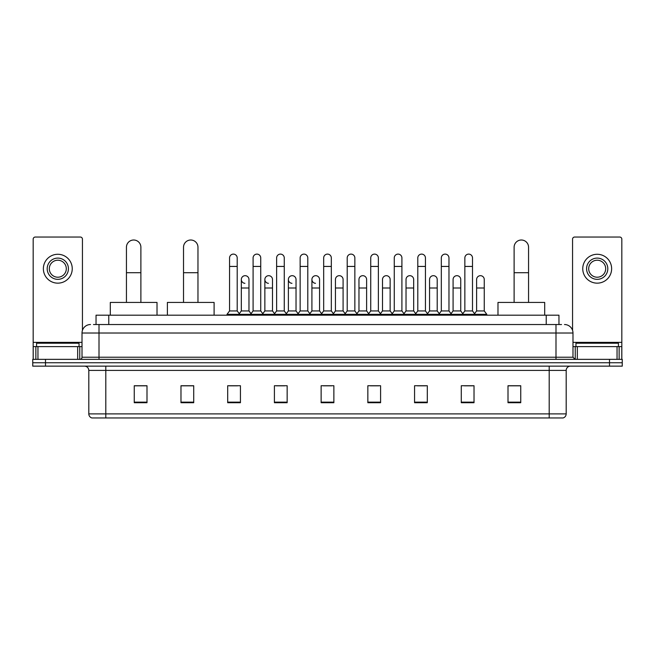 <?xml version="1.0" encoding="UTF-8"?>
<svg xmlns="http://www.w3.org/2000/svg" width="655" height="655" viewBox="0 0 655 655"><rect width="100%" height="100%" fill="white"/><g stroke="black" fill="none" stroke-linecap="round" stroke-linejoin="round"><path stroke-width="0.98" d="M96.039 324.528L96.039 315.186L558.961 315.186L558.961 324.528M93.681 324.528L561.515 324.528M93.485 324.528L99.003 324.528L99.003 333.018L82.014 333.018L82.014 357.229A2.121 2.121 0 0 1 79.894 359.349M90.513 324.528A8.49 8.49 0 0 0 82.014 333.018M564.487 324.528A8.49 8.49 0 0 1 572.986 333.018L572.986 357.229L575.106 359.349M45.49 359.349L32.75 359.349L32.75 362.747L45.49 362.747L32.75 362.747L32.75 366.145L45.49 366.145L45.49 362.747L609.51 362.747L45.49 362.747L45.49 359.349L609.51 359.349L609.51 362.747L622.25 362.747L609.51 362.747L609.51 366.145L45.49 366.145M609.51 366.145L622.25 366.145L622.25 359.349L609.51 359.349M566.19 413.886C566.067 415.925 565.052 417.284 563.128 417.964L549.201 417.964L549.201 413.886L566.19 413.886L566.19 370.394A4.249 4.249 0 0 1 570.431 366.145M549.201 417.964L91.872 417.964A4.249 4.249 0 0 1 88.81 413.886L88.81 370.394C88.564 367.815 87.148 366.399 84.569 366.145M520.741 402.719L520.741 385.729L508.002 385.729L508.002 402.719L520.741 402.719M474.024 402.719L474.024 385.729L461.284 385.729L461.284 402.719L474.024 402.719M427.306 402.719L427.306 385.729L414.566 385.729L414.566 402.719L427.306 402.719M380.588 402.719L380.588 385.729L367.848 385.729L367.848 402.719L380.588 402.719M146.998 402.719L146.998 385.729L134.259 385.729L134.259 402.719L146.998 402.719M193.716 402.719L193.716 385.729L180.976 385.729L180.976 402.719L193.716 402.719M240.434 402.719L240.434 385.729L227.694 385.729L227.694 402.719L240.434 402.719M287.152 402.719L287.152 385.729L274.412 385.729L274.412 402.719L287.152 402.719M333.87 402.719L333.87 385.729L321.13 385.729L321.13 402.719L333.87 402.719M417.366 385.811L425.865 385.811M464.428 385.811L472.918 385.811M276.197 385.811L284.688 385.811M229.135 385.811L237.634 385.811M370.312 385.811L378.803 385.811M323.251 385.811L331.749 385.811M193.716 385.811L180.976 385.811M146.998 385.811L134.259 385.811M520.741 385.811L508.002 385.811M79.042 346.61L79.042 343.212L36.574 343.212L36.574 346.61M77.667 359.349L77.667 346.61L37.949 346.61L37.949 359.349M82.44 330.366L82.44 239.157A2.121 2.121 0 0 0 80.319 237.036L35.296 237.036A2.121 2.121 0 0 0 33.176 239.157L33.176 346.61L37.949 346.61M77.667 346.61L82.014 346.61M33.176 359.349L33.176 346.61M57.812 258.103A10.619 10.619 0 0 0 47.193 268.722A10.619 10.619 0 0 0 57.812 279.341A10.619 10.619 0 0 0 68.423 268.722A10.619 10.619 0 0 0 57.812 258.103M57.812 260.223A8.49 8.49 0 0 0 49.313 268.722A8.49 8.49 0 0 0 57.812 277.212A8.49 8.49 0 0 0 66.302 268.722A8.49 8.49 0 0 0 57.812 260.223M57.812 283.156A14.443 14.443 0 0 0 72.246 268.722A14.443 14.443 0 0 0 57.812 254.279A14.443 14.443 0 0 0 43.369 268.722A14.443 14.443 0 0 0 57.812 283.156M126.44 302.438L126.44 247.23A7.221 7.221 0 0 1 133.661 240.008A7.221 7.221 0 0 1 140.882 247.23A7.221 7.221 0 0 0 133.661 240.008M140.882 302.438L140.882 247.23M157.02 315.186L157.02 302.438L110.302 302.438L110.302 315.186M183.523 302.438L183.523 247.23A7.221 7.221 0 0 1 190.744 240.008A7.221 7.221 0 0 1 197.966 247.23A7.221 7.221 0 0 0 190.744 240.008M197.966 302.438L197.966 247.23M214.103 315.186L214.103 302.438L167.385 302.438L167.385 315.186M514.118 302.438L514.118 247.23A7.221 7.221 0 0 1 521.339 240.008A7.221 7.221 0 0 1 528.56 247.23A7.221 7.221 0 0 0 521.339 240.008M528.56 302.438L528.56 247.23M544.698 315.186L544.698 302.438L497.98 302.438L497.98 315.186M229.561 266.429L237.208 266.429L237.208 310.937L229.561 310.937L229.561 257.931A3.824 3.824 0 0 1 233.622 254.115A3.824 3.824 0 0 1 237.208 257.931A3.824 3.824 0 0 0 233.622 254.115M229.561 310.937L227.015 314.334L227.015 315.186M237.208 310.937L239.755 314.334L227.015 314.334M253.092 310.937L253.092 266.429L260.739 266.429L260.739 310.937L253.092 310.937L250.546 314.334L239.755 314.334L239.755 315.186M253.092 266.429L253.092 257.931A3.824 3.824 0 0 1 257.153 254.115A3.824 3.824 0 0 1 260.739 257.931A3.824 3.824 0 0 0 257.153 254.115M260.739 310.937L263.285 314.334L250.546 314.334L250.546 315.186M276.623 310.937L276.623 266.429L284.262 266.429L284.262 310.937L276.623 310.937L274.068 314.334L263.285 314.334L263.285 315.186M276.623 266.429L276.623 257.931A3.824 3.824 0 0 1 280.684 254.115A3.824 3.824 0 0 1 284.262 257.931A3.824 3.824 0 0 0 280.684 254.115M284.262 310.937L286.816 314.334L274.068 314.334L274.068 315.186M300.146 310.937L300.146 266.429L307.793 266.429L307.793 310.937L300.146 310.937L297.599 314.334L286.816 314.334L286.816 315.186M300.146 266.429L300.146 257.931A3.824 3.824 0 0 1 304.215 254.115A3.824 3.824 0 0 1 307.793 257.931A3.824 3.824 0 0 0 304.215 254.115M307.793 310.937L310.339 314.334L297.599 314.334L297.599 315.186M323.676 310.937L323.676 266.429L331.324 266.429L331.324 310.937L323.676 310.937L321.13 314.334L310.339 314.334L310.339 315.186M323.676 266.429L323.676 257.931A3.824 3.824 0 0 1 327.737 254.115A3.824 3.824 0 0 1 331.324 257.931A3.824 3.824 0 0 0 327.737 254.115M331.324 310.937L333.87 314.334L321.13 314.334L321.13 315.186M347.207 310.937L347.207 266.429L354.854 266.429L354.854 310.937L347.207 310.937L344.661 314.334L333.87 314.334L333.87 315.186M347.207 266.429L347.207 257.931A3.824 3.824 0 0 1 351.268 254.115A3.824 3.824 0 0 1 354.854 257.931A3.824 3.824 0 0 0 351.268 254.115M354.854 310.937L357.401 314.334L344.661 314.334L344.661 315.186M370.738 310.937L370.738 266.429L378.377 266.429L378.377 310.937L370.738 310.937L368.184 314.334L357.401 314.334L357.401 315.186M370.738 266.429L370.738 257.931A3.824 3.824 0 0 1 374.799 254.115A3.824 3.824 0 0 1 378.377 257.931A3.824 3.824 0 0 0 374.799 254.115M378.377 310.937L380.932 314.334L368.184 314.334L368.184 315.186M394.261 310.937L394.261 266.429L401.908 266.429L401.908 310.937L394.261 310.937L391.715 314.334L380.932 314.334L380.932 315.186M394.261 266.429L394.261 257.931A3.824 3.824 0 0 1 398.33 254.115A3.824 3.824 0 0 1 401.908 257.931A3.824 3.824 0 0 0 398.33 254.115M401.908 310.937L404.454 314.334L391.715 314.334L391.715 315.186M417.792 310.937L417.792 266.429L425.439 266.429L425.439 310.937L417.792 310.937L415.245 314.334L404.454 314.334L404.454 315.186M417.792 266.429L417.792 257.931A3.824 3.824 0 0 1 421.853 254.115A3.824 3.824 0 0 1 425.439 257.931A3.824 3.824 0 0 0 421.853 254.115M425.439 310.937L427.985 314.334L415.245 314.334L415.245 315.186M441.323 310.937L441.323 266.429L448.97 266.429L448.97 310.937L441.323 310.937L438.776 314.334L427.985 314.334L427.985 315.186M441.323 266.429L441.323 257.931A3.824 3.824 0 0 1 445.384 254.115A3.824 3.824 0 0 1 448.97 257.931A3.824 3.824 0 0 0 445.384 254.115M448.97 310.937L451.516 314.334L438.776 314.334L438.776 315.186M464.853 310.937L464.853 266.429L472.501 266.429L472.501 310.937L464.853 310.937L462.307 314.334L451.516 314.334L451.516 315.186M464.853 266.429L464.853 257.931A3.824 3.824 0 0 1 468.915 254.115A3.824 3.824 0 0 1 472.501 257.931A3.824 3.824 0 0 0 468.915 254.115M472.501 310.937L475.047 314.334L462.307 314.334L462.307 315.186M484.258 310.937L484.258 288.003L476.619 288.003L476.619 310.937L484.258 310.937L486.812 314.334L475.047 314.334L475.047 315.186M244.904 283.32A3.824 3.824 0 0 1 241.327 279.505A3.824 3.824 0 0 1 245.388 275.69A3.824 3.824 0 0 1 248.974 279.505L248.974 288.003L241.327 288.003L241.327 279.505M248.974 288.003L248.974 310.937L241.327 310.937L241.327 288.003M241.327 310.937L239.263 313.68M248.974 310.937L251.029 313.68M268.435 283.32A3.824 3.824 0 0 1 264.857 279.505A3.824 3.824 0 0 1 268.918 275.69A3.824 3.824 0 0 1 272.496 279.505L272.496 288.003L264.857 288.003L264.857 279.505M272.496 288.003L272.496 310.937L264.857 310.937L264.857 288.003M264.857 310.937L262.794 313.68M272.496 310.937L274.56 313.68M291.966 283.32A3.824 3.824 0 0 1 288.38 279.505A3.824 3.824 0 0 1 292.449 275.69A3.824 3.824 0 0 1 296.027 279.505L296.027 288.003L288.38 288.003L288.38 279.505M296.027 288.003L296.027 310.937L288.38 310.937L288.38 288.003M288.38 310.937L286.325 313.68M296.027 310.937L298.09 313.68M315.497 283.32A3.824 3.824 0 0 1 311.911 279.505A3.824 3.824 0 0 1 315.972 275.69A3.824 3.824 0 0 1 319.558 279.505L319.558 288.003L311.911 288.003L311.911 279.505M319.558 288.003L319.558 310.937L311.911 310.937L311.911 288.003M311.911 310.937L309.856 313.68M319.558 310.937L321.621 313.68M335.442 279.505A3.824 3.824 0 0 1 339.503 275.69A3.824 3.824 0 0 1 343.089 279.505L343.089 288.003L335.442 288.003L335.442 279.505M343.089 288.003L343.089 310.937L335.442 310.937L335.442 288.003M335.442 310.937L333.379 313.68M343.089 310.937L345.144 313.68M358.973 279.505A3.824 3.824 0 0 1 363.034 275.69A3.824 3.824 0 0 1 366.62 279.505L366.62 288.003L358.973 288.003L358.973 279.505M366.62 288.003L366.62 310.937L358.973 310.937L358.973 288.003M358.973 310.937L356.909 313.68M366.62 310.937L368.675 313.68M382.504 279.505A3.824 3.824 0 0 1 386.565 275.69A3.824 3.824 0 0 1 390.143 279.505L390.143 288.003L382.504 288.003L382.504 279.505M390.143 288.003L390.143 310.937L382.504 310.937L382.504 288.003M382.504 310.937L380.44 313.68M390.143 310.937L392.206 313.68M406.026 279.505A3.824 3.824 0 0 1 410.095 275.69A3.824 3.824 0 0 1 413.673 279.505L413.673 288.003L406.026 288.003L406.026 279.505M413.673 288.003L413.673 310.937L406.026 310.937L406.026 288.003M406.026 310.937L403.971 313.68M413.673 310.937L415.737 313.68M429.557 279.505A3.824 3.824 0 0 1 433.618 275.69A3.824 3.824 0 0 1 437.204 279.505L437.204 288.003L429.557 288.003L429.557 279.505M437.204 288.003L437.204 310.937L429.557 310.937L429.557 288.003M429.557 310.937L427.502 313.68M437.204 310.937L439.259 313.68M453.088 279.505A3.824 3.824 0 0 1 457.149 275.69A3.824 3.824 0 0 1 460.735 279.505L460.735 288.003L453.088 288.003L453.088 279.505M460.735 288.003L460.735 310.937L453.088 310.937L453.088 288.003M453.088 310.937L451.025 313.68M460.735 310.937L462.79 313.68M476.619 288.003L476.619 279.505A3.824 3.824 0 0 1 480.68 275.69A3.824 3.824 0 0 1 484.258 279.505L484.258 288.003M476.619 310.937L474.556 313.68M486.812 314.334L486.812 315.186M617.051 359.349L617.051 346.61L577.333 346.61L577.333 359.349M617.051 346.61L621.824 346.61L621.824 239.157A2.121 2.121 0 0 0 619.704 237.036L574.681 237.036A2.121 2.121 0 0 0 572.56 239.157L572.56 330.366M572.986 346.61L577.333 346.61M621.824 346.61L621.824 359.349M597.188 258.103A10.619 10.619 0 0 0 586.577 268.722A10.619 10.619 0 0 0 597.188 279.341A10.619 10.619 0 0 0 607.807 268.722A10.619 10.619 0 0 0 597.188 258.103M597.188 260.223A8.49 8.49 0 0 0 588.698 268.722A8.49 8.49 0 0 0 597.188 277.212A8.49 8.49 0 0 0 605.687 268.722A8.49 8.49 0 0 0 597.188 260.223M597.188 283.156A14.443 14.443 0 0 0 611.631 268.722A14.443 14.443 0 0 0 597.188 254.279A14.443 14.443 0 0 0 582.754 268.722A14.443 14.443 0 0 0 597.188 283.156M618.426 346.61L618.426 343.212L575.958 343.212L575.958 346.61M108.779 324.528L108.779 315.186M546.221 324.528L546.221 315.186M99.003 359.349L99.003 357.229L572.986 357.229M82.014 357.229L99.003 357.229L99.003 333.018L555.997 333.018L555.997 359.349M572.986 333.018L555.997 333.018L555.997 324.528M549.201 366.145L549.201 370.394L88.81 370.394M566.19 370.394L549.201 370.394L549.201 413.886L105.799 413.886L105.799 417.964M88.81 413.886L105.799 413.886L105.799 366.145M333.87 402.129L321.13 402.129M287.152 402.129L274.412 402.129M240.434 402.129L227.694 402.129M193.716 402.129L180.976 402.129M146.998 402.129L134.259 402.129M380.588 402.129L367.848 402.129M427.306 402.129L414.566 402.129M474.024 402.129L461.284 402.129M520.741 402.129L508.002 402.129M82.014 342.368L33.176 342.368M79.754 346.61L79.754 359.349M33.209 346.61L33.209 359.349M35.861 359.349L35.861 346.61M126.44 272.709L140.882 272.709M183.523 272.709L197.966 272.709M514.118 272.709L528.56 272.709M621.824 342.368L572.986 342.368M621.792 359.349L621.792 346.61M619.139 346.61L619.139 359.349M575.246 359.349L575.246 346.61M237.208 266.429L237.208 257.931M260.739 266.429L260.739 257.931M284.262 266.429L284.262 257.931M307.793 266.429L307.793 257.931M331.324 266.429L331.324 257.931M354.854 266.429L354.854 257.931M378.377 266.429L378.377 257.931M401.908 266.429L401.908 257.931M425.439 266.429L425.439 257.931M448.97 266.429L448.97 257.931M472.501 266.429L472.501 257.931"/></g></svg>

